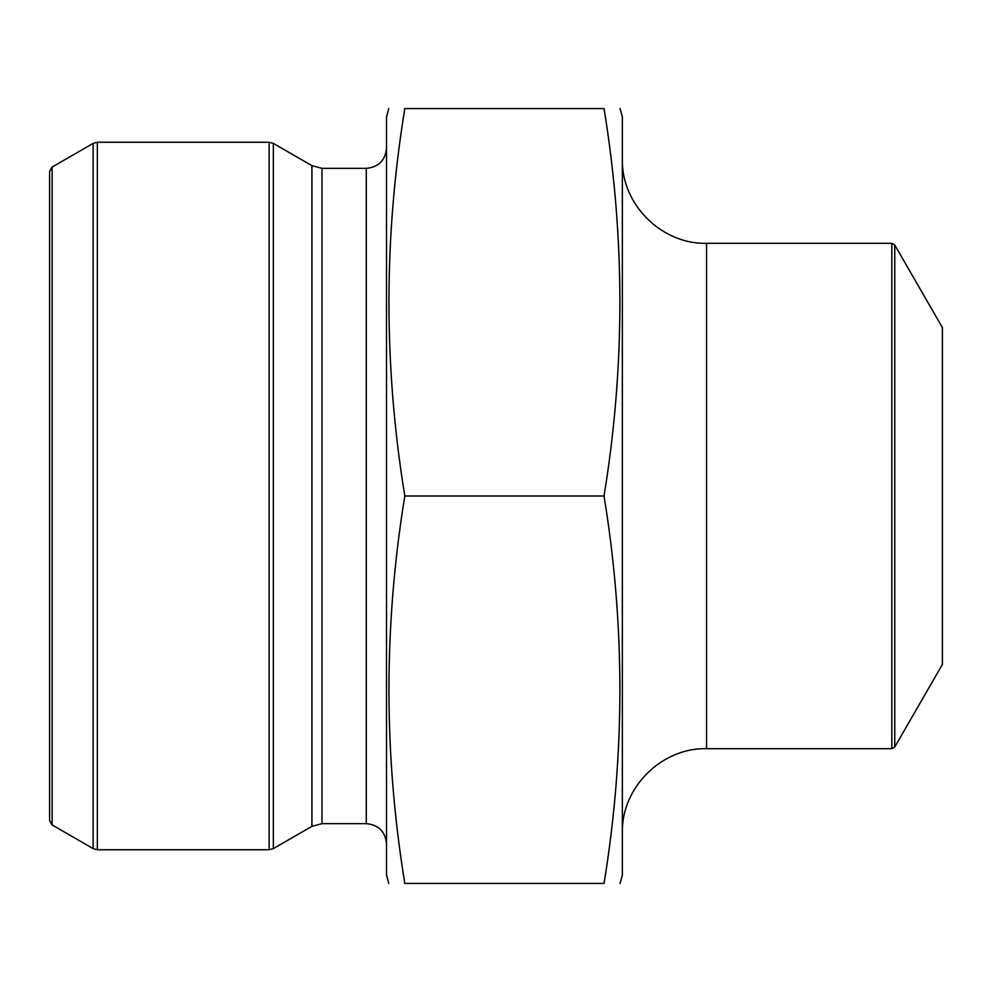 <?xml version="1.0" encoding="UTF-8"?>
<svg xmlns="http://www.w3.org/2000/svg" width="992" height="992" viewBox="0 0 992 992"><rect width="100%" height="100%" fill="white"/><g stroke="black" fill="none" stroke-linecap="round" stroke-linejoin="round"><path stroke-width="1.49" d="M604.029 496C625.171 625.146 625.171 754.292 604.029 883.438C625.158 883.438 625.158 883.438 604.029 883.438L404.823 883.438C383.681 883.438 383.681 883.438 404.823 883.438C383.681 754.292 383.681 625.146 404.823 496C383.681 366.854 383.681 237.708 404.823 108.562C383.681 108.562 383.681 108.562 404.823 108.562L604.029 108.562C625.158 108.562 625.158 108.562 604.029 108.562C625.171 237.708 625.171 366.854 604.029 496L404.823 496M311.91 826.348L311.91 165.652L322.016 168.355L366.296 168.355L366.296 823.645L322.016 823.645L311.91 826.348L273.333 848.619L269.117 849.747L97.34 849.747L93.124 848.619L93.124 143.381L97.34 142.253L97.34 849.747M366.296 823.645C378.572 824.836 385.305 831.581 386.508 843.857M388.765 108.562L386.508 116.982L386.508 875.018L388.765 883.438M52.13 167.053L49.6 171.43L49.6 820.57L52.13 824.947L52.13 167.053L93.124 143.381M620.087 108.562L622.344 116.982L622.344 875.018L620.087 883.438M622.344 832.908C621.178 787.896 661.565 747.522 706.564 748.675L891.833 748.675L891.833 243.325L706.564 243.325L706.564 748.675M891.833 243.325L894.747 244.999L942.4 327.546L942.4 664.454L894.747 747.001L891.833 748.675M322.016 168.355L322.016 823.645M311.91 165.652L273.333 143.381L273.333 848.619M269.117 849.747L269.117 142.253L97.34 142.253M894.747 244.999L894.747 747.001M366.296 168.355C378.572 167.164 385.305 160.419 386.508 148.143M52.13 824.947L93.124 848.619M269.117 142.253L273.333 143.381M706.564 243.325C661.565 244.478 621.178 204.104 622.344 159.092"/></g></svg>
